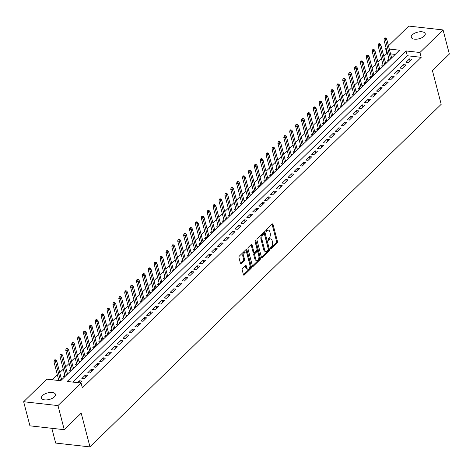 <?xml version="1.0" encoding="UTF-8"?>
<svg xmlns="http://www.w3.org/2000/svg" width="473" height="473" viewBox="0 0 473 473"><rect width="100%" height="100%" fill="white"/><g stroke="black" fill="none" stroke-linecap="round" stroke-linejoin="round"><path stroke-width="0.71" d="M270.408 248.703A0.775 0.432 96.4 0 0 270.727 249.082A0.775 0.432 96.4 0 0 270.988 248.969L277.131 242.974A1.106 0.621 96.4 0 0 277.462 241.466L273.027 224.433A1.106 0.621 96.4 0 0 272.572 223.895A1.106 0.621 96.4 0 0 272.2 224.048L266.057 230.044A0.775 0.432 96.4 0 0 265.82 231.102A0.775 0.432 96.4 0 0 266.139 231.474A0.775 0.432 96.4 0 0 266.4 231.368L267.192 230.593A3.542 1.987 96.4 0 1 268.38 230.103A3.542 1.987 96.4 0 1 269.835 231.817L270.207 233.236A3.542 1.987 96.4 0 1 269.143 238.067L268.345 238.847A0.775 0.432 96.4 0 0 268.114 239.9A0.775 0.432 96.4 0 0 268.433 240.278A0.775 0.432 96.4 0 0 268.694 240.172L269.486 239.391A3.542 1.987 96.4 0 1 270.668 238.906A3.542 1.987 96.4 0 1 272.129 240.615L272.495 242.034A3.542 1.987 96.4 0 1 271.437 246.871L270.639 247.645A0.775 0.432 96.4 0 0 270.408 248.703M42.535 395.523A7.213 3.376 165.4 0 1 50.026 392.501A7.213 3.376 165.4 0 1 55.453 394.37A7.213 3.376 165.4 0 1 54.413 396.853A7.213 3.376 165.4 0 1 46.922 399.88A7.213 3.376 165.4 0 1 41.494 398.006A7.213 3.376 165.4 0 1 42.535 395.523M412.308 34.819A7.213 3.376 165.4 0 1 419.799 31.792A7.213 3.376 165.4 0 1 425.227 33.666A7.213 3.376 165.4 0 1 424.186 36.149A7.213 3.376 165.4 0 1 416.695 39.17A7.213 3.376 165.4 0 1 411.268 37.302A7.213 3.376 165.4 0 1 412.308 34.819M242.507 268.38A1.106 0.621 96.4 0 0 242.176 269.894L243.424 274.671A1.106 0.621 96.4 0 0 243.879 275.209A1.106 0.621 96.4 0 0 244.245 275.055L251.074 268.398A1.106 0.621 96.4 0 0 251.405 266.884L246.965 249.85A1.106 0.621 96.4 0 0 246.51 249.312A1.106 0.621 96.4 0 0 246.143 249.466L239.314 256.124A1.106 0.621 96.4 0 0 238.983 257.637L240.491 263.408A1.106 0.621 96.4 0 0 240.946 263.946A1.106 0.621 96.4 0 0 241.313 263.792L244.234 260.942A1.106 0.621 96.4 0 0 244.565 259.429L243.82 256.567A2.962 1.661 96.4 0 1 244.062 253.522A2.962 1.661 96.4 0 1 245.7 252.115A2.962 1.661 96.4 0 1 246.918 253.552L249.839 264.762A2.962 1.661 96.4 0 1 249.596 267.807A2.962 1.661 96.4 0 1 247.958 269.214A2.962 1.661 96.4 0 1 246.74 267.783L246.256 265.915A1.106 0.621 96.4 0 0 245.8 265.377A1.106 0.621 96.4 0 0 245.428 265.53L242.507 268.38M388.475 45.857L408.743 26.086L443.071 29.935L449.35 54.04L432.411 70.566L441.197 104.314L89.988 446.914L81.196 413.166L64.257 429.697L57.978 405.586L23.65 401.737L46.78 379.175L60.698 380.735L399.531 50.209L389.314 49.062M443.071 29.935L419.941 52.497L406.023 50.936L67.19 381.463L81.108 383.024L57.978 405.586M81.108 383.024L82.361 387.848L421.195 57.316L419.941 52.497M261.409 257.123A1.106 0.621 96.4 0 0 261.865 257.661A1.106 0.621 96.4 0 0 262.237 257.507L269.06 250.85A1.106 0.621 96.4 0 0 269.391 249.336L264.957 232.302A1.106 0.621 96.4 0 0 264.502 231.764A1.106 0.621 96.4 0 0 264.129 231.918L257.306 238.575A1.106 0.621 96.4 0 0 256.975 240.089L261.409 257.123M260.067 259.624L253.244 266.281A1.106 0.621 96.4 0 1 252.872 266.435A1.106 0.621 96.4 0 1 252.416 265.897L247.982 248.863A1.106 0.621 96.4 0 1 248.313 247.349L251.234 244.5A1.106 0.621 96.4 0 1 251.601 244.346A1.106 0.621 96.4 0 1 252.056 244.884L253.859 251.79A1.106 0.621 96.4 0 0 254.314 252.328A1.106 0.621 96.4 0 0 254.681 252.174L256.62 250.282A1.106 0.621 96.4 0 0 256.951 248.774L255.077 241.579A0.775 0.432 96.4 0 1 255.142 240.787A0.775 0.432 96.4 0 1 255.568 240.414A0.775 0.432 96.4 0 1 255.887 240.792L260.398 258.11A1.106 0.621 96.4 0 1 260.067 259.624L259.139 259.517L252.458 266.033M64.795 374.965L63.305 376.413L64.937 376.597M70.69 369.218L69.2 370.666L70.832 370.85M76.579 363.465L75.089 364.92L76.721 365.103M82.473 357.718L80.984 359.173L82.615 359.356M88.368 351.971L86.878 353.42L88.51 353.603M94.257 346.224L92.767 347.673L94.399 347.856M100.152 340.471L98.662 341.926L100.294 342.109M106.047 334.724L104.557 336.179L106.189 336.362M111.935 328.977L110.446 330.432L112.077 330.609M117.83 323.23L116.34 324.679L117.972 324.862M123.725 317.478L122.235 318.932L123.867 319.115M129.614 311.731L128.124 313.185L129.756 313.368M135.509 305.984L134.019 307.438L135.65 307.621M141.403 300.237L139.913 301.685L141.545 301.869M147.292 294.484L145.802 295.938L147.434 296.122M153.187 288.737L151.697 290.191L153.329 290.375M159.082 282.99L157.592 284.444L159.224 284.628M164.971 277.243L163.481 278.692L165.112 278.875M170.865 271.496L169.375 272.945L171.007 273.128M176.76 265.743L175.27 267.198L176.902 267.381M182.649 259.996L181.159 261.451L182.791 261.634M188.544 254.249L187.054 255.698L188.686 255.881M194.438 248.502L192.949 249.951L194.58 250.134M200.327 242.75L198.837 244.204L200.469 244.387M206.222 237.003L204.732 238.457L206.364 238.64M212.117 231.256L210.627 232.71L212.259 232.893M218.006 225.509L216.516 226.957L218.148 227.141M223.9 219.756L222.411 221.21L224.042 221.394M229.795 214.009L228.305 215.463L229.937 215.647M235.684 208.262L234.194 209.716L235.826 209.9M241.579 202.515L240.089 203.964L241.721 204.147M247.474 196.768L245.984 198.217L247.616 198.4M253.362 191.015L251.873 192.47L253.504 192.653M259.257 185.268L257.767 186.723L259.399 186.906M265.152 179.521L263.662 180.97L265.294 181.153M271.041 173.774L269.551 175.223L271.183 175.406M276.936 168.021L275.446 169.476L277.077 169.659M282.83 162.274L281.34 163.729L282.972 163.912M288.719 156.528L287.235 157.982L288.861 158.159M294.614 150.781L293.124 152.229L294.756 152.412M300.509 145.028L299.019 146.482L300.651 146.665M306.398 139.281L304.914 140.735L306.539 140.919M312.292 133.534L310.802 134.988L312.434 135.172M318.187 127.787L316.697 129.235L318.329 129.419M324.076 122.034L322.592 123.488L324.218 123.672M329.971 116.287L328.481 117.742L330.113 117.925M335.865 110.54L334.376 111.995L336.007 112.178M341.754 104.793L340.27 106.242L341.896 106.425M347.649 99.046L346.159 100.495L347.791 100.678M353.544 93.293L352.054 94.748L353.686 94.931M359.433 87.546L357.949 89.001L359.575 89.184M365.327 81.799L363.838 83.248L365.469 83.431M371.222 76.052L369.732 77.501L371.364 77.684M377.111 70.3L375.627 71.754L377.253 71.937M383.006 64.553L381.516 66.007L383.148 66.19M408.282 62.602L411.817 59.149L409.5 58.889L405.964 62.341L408.282 62.602M402.393 68.349L405.929 64.902L403.605 64.635L400.069 68.088L402.393 68.349M396.498 74.095L400.034 70.648L397.716 70.388L394.18 73.835L396.498 74.095M390.603 79.842L394.139 76.395L391.821 76.135L388.286 79.582L390.603 79.842M384.715 85.595L388.25 82.142L385.927 81.882L382.391 85.335L384.715 85.595M378.82 91.342L382.355 87.889L380.038 87.629L376.502 91.082L378.82 91.342M372.925 97.089L376.461 93.642L374.143 93.382L370.607 96.829L372.925 97.089M367.036 102.836L370.572 99.389L368.248 99.129L364.713 102.576L367.036 102.836M361.141 108.583L364.677 105.136L362.359 104.876L358.824 108.323L361.141 108.583M355.247 114.336L358.782 110.883L356.465 110.623L352.929 114.076L355.247 114.336M349.358 120.083L352.893 116.636L350.57 116.376L347.034 119.823L349.358 120.083M343.463 125.83L346.999 122.383L344.681 122.123L341.145 125.57L343.463 125.83M337.568 131.577L341.104 128.13L338.786 127.87L335.251 131.317L337.568 131.577M331.679 137.33L335.215 133.877L332.891 133.617L329.356 137.069L331.679 137.33M325.785 143.077L329.32 139.63L327.003 139.369L323.467 142.816L325.785 143.077M319.89 148.824L323.426 145.377L321.108 145.116L317.572 148.563L319.89 148.824M314.001 154.57L317.537 151.124L315.213 150.863L311.677 154.31L314.001 154.57M308.106 160.323L311.642 156.87L309.324 156.61L305.789 160.063L308.106 160.323M302.212 166.07L305.747 162.617L303.43 162.357L299.894 165.81L302.212 166.07M296.323 171.817L299.858 168.37L297.535 168.11L293.999 171.557L296.323 171.817M290.428 177.564L293.964 174.117L291.646 173.857L288.11 177.304L290.428 177.564M284.533 183.317L288.069 179.864L285.751 179.604L282.215 183.057L284.533 183.317M278.644 189.064L282.18 185.611L279.856 185.351L276.321 188.804L278.644 189.064M272.75 194.811L276.285 191.364L273.968 191.104L270.432 194.551L272.75 194.811M266.855 200.558L270.39 197.111L268.073 196.851L264.537 200.298L266.855 200.558M260.966 206.305L264.502 202.858L262.178 202.598L258.642 206.045L260.966 206.305M255.071 212.058L258.607 208.605L256.289 208.345L252.753 211.798L255.071 212.058M249.176 217.805L252.712 214.358L250.394 214.098L246.859 217.545L249.176 217.805M243.288 223.552L246.823 220.105L244.5 219.844L240.964 223.291L243.288 223.552M237.393 229.299L240.928 225.852L238.611 225.591L235.075 229.038L237.393 229.299M231.498 235.051L235.034 231.599L232.716 231.338L229.18 234.791L231.498 235.051M225.609 240.798L229.145 237.351L226.821 237.085L223.286 240.538L225.609 240.798M219.714 246.545L223.25 243.098L220.932 242.838L217.397 246.285L219.714 246.545M213.82 252.292L217.355 248.845L215.038 248.585L211.502 252.032L213.82 252.292M207.931 258.045L211.466 254.592L209.143 254.332L205.607 257.785L207.931 258.045M202.036 263.792L205.572 260.339L203.254 260.079L199.718 263.532L202.036 263.792M196.141 269.539L199.677 266.092L197.359 265.832L193.824 269.279L196.141 269.539M190.252 275.286L193.788 271.839L191.464 271.579L187.929 275.026L190.252 275.286M184.358 281.033L187.893 277.586L185.576 277.326L182.04 280.773L184.358 281.033M178.463 286.786L181.999 283.333L179.681 283.073L176.145 286.526L178.463 286.786M172.574 292.533L176.11 289.086L173.786 288.826L170.25 292.273L172.574 292.533M166.679 298.28L170.215 294.833L167.897 294.573L164.362 298.02L166.679 298.28M160.785 304.027L164.32 300.58L162.003 300.32L158.467 303.767L160.785 304.027M154.896 309.78L158.431 306.327L156.108 306.066L152.572 309.519L154.896 309.78M149.001 315.526L152.537 312.079L150.219 311.819L146.683 315.266L149.001 315.526M143.106 321.273L146.642 317.826L144.324 317.566L140.788 321.013L143.106 321.273M137.217 327.02L140.753 323.573L138.429 323.313L134.894 326.76L137.217 327.02M131.323 332.773L134.858 329.32L132.541 329.06L129.005 332.513L131.323 332.773M125.428 338.52L128.963 335.067L126.646 334.807L123.11 338.26L125.428 338.52M119.539 344.267L123.075 340.82L120.751 340.56L117.215 344.007L119.539 344.267M113.644 350.014L117.18 346.567L114.862 346.307L111.326 349.754L113.644 350.014M107.749 355.767L111.285 352.314L108.967 352.054L105.432 355.507L107.749 355.767M101.861 361.514L105.396 358.061L103.073 357.801L99.537 361.254L101.861 361.514M95.966 367.261L99.501 363.814L97.184 363.554L93.648 367.001L95.966 367.261M90.071 373.008L93.607 369.561L91.289 369.301L87.753 372.748L90.071 373.008M84.182 378.755L87.718 375.308L85.394 375.048L81.859 378.495L84.182 378.755M421.195 57.316L407.283 55.755L72.747 382.089M79.937 382.894L81.823 381.055L79.505 380.795L77.619 382.633M387.529 53.544L386.873 53.467L383.84 56.423M381.486 58.723L377.945 62.17M375.592 64.47L372.056 67.923M369.703 70.217L366.161 73.67M363.808 75.964L360.266 79.417M357.913 81.711L354.378 85.164M352.024 87.464L348.483 90.917M346.13 93.211L342.588 96.663M340.235 98.958L336.699 102.41M334.346 104.704L330.804 108.157M328.451 110.457L324.91 113.91M322.556 116.204L319.021 119.657M316.668 121.951L313.126 125.404M310.773 127.698L307.231 131.151M304.878 133.451L301.342 136.904M298.989 139.198L295.448 142.651M293.094 144.945L289.553 148.398M287.2 150.692L283.664 154.145M281.311 156.439L277.769 159.892M275.416 162.192L271.874 165.645M269.521 167.939L265.986 171.392M263.632 173.686L260.091 177.139M257.738 179.433L254.196 182.885M251.843 185.185L248.307 188.638M245.954 190.932L242.413 194.385M240.059 196.679L236.518 200.132M234.165 202.426L230.629 205.879M228.276 208.179L224.734 211.632M222.381 213.926L218.839 217.379M216.486 219.673L212.951 223.126M210.597 225.42L207.056 228.873M204.703 231.173L201.161 234.62M198.808 236.92L195.272 240.373M192.919 242.667L189.377 246.12M187.024 248.414L183.483 251.867M181.129 254.161L177.594 257.614M175.241 259.914L171.699 263.366M169.346 265.66L165.804 269.113M163.451 271.407L159.915 274.86M157.562 277.154L154.021 280.607M151.667 282.907L148.126 286.36M145.773 288.654L142.237 292.107M139.884 294.401L136.342 297.854M133.989 300.148L130.447 303.601M128.094 305.901L124.559 309.354M122.205 311.648L118.664 315.101M116.311 317.395L112.769 320.848M110.416 323.142L106.88 326.595M104.527 328.889L100.986 332.342M98.632 334.642L95.091 338.094M92.738 340.389L89.202 343.841M86.849 346.135L83.307 349.588M80.954 351.882L77.412 355.335M75.059 357.635L71.524 361.088M69.17 363.382L65.629 366.835M63.276 369.129L59.734 372.582M57.381 374.876L52.337 379.801M395.227 54.407L390.568 53.881M388.901 58.806L387.411 60.26L389.043 60.443M391.342 56.855L392.578 56.991M385.448 62.602L386.683 62.738M379.559 68.349L380.789 68.49M373.664 74.095L374.9 74.237M367.769 79.848L369.005 79.984M361.88 85.595L363.11 85.731M355.986 91.342L357.221 91.484M350.091 97.089L351.327 97.231M344.196 102.842L345.432 102.978M338.307 108.589L339.543 108.725M332.413 114.336L333.648 114.478M326.518 120.083L327.754 120.225M320.629 125.836L321.865 125.972M314.734 131.583L315.97 131.719M308.839 137.33L310.075 137.466M302.951 143.077L304.186 143.218M297.056 148.824L298.292 148.965M291.161 154.576L292.397 154.712M285.272 160.323L286.508 160.459M279.377 166.07L280.613 166.212M273.483 171.817L274.718 171.959M267.594 177.57L268.83 177.706M261.699 183.317L262.935 183.453M255.804 189.064L257.04 189.206M249.915 194.811L251.151 194.953M244.021 200.564L245.256 200.7M238.126 206.311L239.362 206.447M232.237 212.058L233.473 212.194M226.342 217.805L227.578 217.947M220.448 223.558L221.683 223.694M214.559 229.304L215.794 229.44M208.664 235.051L209.9 235.187M202.769 240.798L204.005 240.94M196.88 246.545L198.116 246.687M190.986 252.298L192.221 252.434M185.091 258.045L186.327 258.181M179.202 263.792L180.438 263.934M173.307 269.539L174.543 269.681M167.412 275.292L168.648 275.428M161.524 281.039L162.759 281.175M155.629 286.786L156.865 286.922M149.734 292.533L150.97 292.675M143.845 298.286L145.081 298.422M137.95 304.033L139.186 304.169M132.056 309.78L133.291 309.916M126.167 315.526L127.403 315.668M120.272 321.273L121.508 321.415M114.377 327.026L115.613 327.162M108.488 332.773L109.724 332.909M102.594 338.52L103.829 338.662M96.699 344.267L97.935 344.409M90.81 350.02L92.046 350.156M84.915 355.767L86.151 355.903M79.021 361.514L80.256 361.656M73.132 367.261L74.367 367.403M67.237 373.014L68.473 373.15M61.342 378.761L62.578 378.897M51.817 428.296L55.66 443.065L89.988 446.914M64.257 429.697L29.929 425.842L23.65 401.737M386.873 53.467L385.613 48.648L386.122 48.151M386.27 48.719L385.613 48.648M407.283 55.755L406.023 50.936M409.5 58.889L410.026 60.899M403.605 64.635L404.131 66.652M397.716 70.388L398.236 72.399M391.821 76.135L392.348 78.146M385.927 81.882L386.453 83.892M380.038 87.629L380.558 89.645M374.143 93.382L374.669 95.392M368.248 99.129L368.774 101.139M362.359 104.876L362.88 106.886M356.465 110.623L356.991 112.639M350.57 116.376L351.096 118.386M344.681 122.123L345.201 124.133M338.786 127.87L339.312 129.88M332.891 133.617L333.418 135.633M327.003 139.369L327.523 141.38M321.108 145.116L321.634 147.127M315.213 150.863L315.739 152.874M309.324 156.61L309.845 158.621M303.43 162.357L303.956 164.373M297.535 168.11L298.061 170.12M291.646 173.857L292.166 175.867M285.751 179.604L286.277 181.614M279.856 185.351L280.383 187.367M273.968 191.104L274.488 193.114M268.073 196.851L268.599 198.861M262.178 202.598L262.704 204.608M256.289 208.345L256.809 210.361M250.394 214.098L250.921 216.108M244.5 219.844L245.026 221.855M238.611 225.591L239.131 227.602M232.716 231.338L233.242 233.349M226.821 237.085L227.347 239.102M220.932 242.838L221.453 244.848M215.038 248.585L215.564 250.595M209.143 254.332L209.669 256.342M203.254 260.079L203.774 262.095M197.359 265.832L197.885 267.842M191.464 271.579L191.991 273.589M185.576 277.326L186.096 279.336M179.681 283.073L180.207 285.089M173.786 288.826L174.312 290.836M167.897 294.573L168.418 296.583M162.003 300.32L162.529 302.33M156.108 306.066L156.634 308.083M150.219 311.819L150.739 313.83M144.324 317.566L144.85 319.577M138.429 323.313L138.956 325.323M132.541 329.06L133.061 331.07M126.646 334.807L127.172 336.823M120.751 340.56L121.277 342.57M114.862 346.307L115.382 348.317M108.967 352.054L109.494 354.064M103.073 357.801L103.599 359.817M97.184 363.554L97.704 365.564M91.289 369.301L91.815 371.311M85.394 375.048L85.92 377.058M79.505 380.795L80.026 382.811M270.668 238.906L269.746 238.8A3.542 1.987 96.4 0 0 268.558 239.291L269.486 239.391M268.085 239.752L268.558 239.291M268.38 230.103L267.452 229.996A3.542 1.987 96.4 0 0 266.269 230.487L267.192 230.593M265.796 230.948L266.269 230.487M270.379 248.556L276.202 242.874A1.106 0.621 96.4 0 0 276.534 241.36L272.099 224.326A1.106 0.621 96.4 0 0 272.052 224.19M261.457 257.259L268.132 250.743A1.106 0.621 96.4 0 0 268.463 249.236L264.029 232.196A1.106 0.621 96.4 0 0 263.987 232.06M268.079 250.146A0.775 0.432 96.4 0 0 268.315 249.088L264.419 234.129A0.775 0.432 96.4 0 0 264.1 233.757A0.775 0.432 96.4 0 0 263.839 233.863L263 234.685A3.542 1.987 96.4 0 0 261.941 239.515L264.602 249.738A3.542 1.987 96.4 0 0 266.057 251.453A3.542 1.987 96.4 0 0 267.239 250.962L268.079 250.146M263.402 233.816A0.775 0.432 96.4 0 0 263.171 233.65A0.775 0.432 96.4 0 0 262.911 233.763L263.839 233.863M266.057 251.453L265.128 251.346A3.542 1.987 96.4 0 1 263.674 249.632L261.013 239.415A3.542 1.987 96.4 0 1 262.072 234.578L262.911 233.763M254.314 252.328L253.386 252.221A1.106 0.621 96.4 0 1 252.931 251.689L251.128 244.778A1.106 0.621 96.4 0 0 251.086 244.642M255.059 241.07L259.47 258.01L260.398 258.11M255.722 258.962A2.962 1.661 96.4 0 0 256.94 260.392A2.962 1.661 96.4 0 0 258.577 258.991A2.962 1.661 96.4 0 0 258.82 255.946L257.791 251.991A1.106 0.621 96.4 0 0 257.336 251.459A1.106 0.621 96.4 0 0 256.963 251.612L255.03 253.498A1.106 0.621 96.4 0 0 254.693 255.012L255.722 258.962L254.799 258.855A2.962 1.661 96.4 0 0 256.011 260.292L256.94 260.392M257.336 251.459L256.407 251.352A1.106 0.621 96.4 0 0 256.035 251.506L256.963 251.612M254.799 258.855L253.765 254.906A1.106 0.621 96.4 0 1 254.102 253.398L256.035 251.506M259.139 259.517A1.106 0.621 96.4 0 0 259.47 258.01M247.958 269.214L247.03 269.113A2.962 1.661 96.4 0 1 245.812 267.677L245.327 265.808A1.106 0.621 96.4 0 0 245.286 265.672M245.7 252.115L244.772 252.014A2.962 1.661 96.4 0 0 243.134 253.416A2.962 1.661 96.4 0 0 242.891 256.461L243.82 256.567M240.532 263.544L243.305 260.836A1.106 0.621 96.4 0 0 243.636 259.328L242.891 256.461M243.465 274.807L250.146 268.292A1.106 0.621 96.4 0 0 250.477 266.784L246.037 249.744A1.106 0.621 96.4 0 0 245.995 249.608M385.773 37.988L384.845 37.881L384.253 38.455L385.182 38.561L385.773 37.988L386.707 39.052L385.643 40.087L383.975 39.898L389.267 60.219M385.182 38.561L390.562 58.959M386.707 39.052L391.62 57.925M383.975 39.898L384.253 38.455M379.878 43.735L378.95 43.628L378.359 44.208L379.287 44.308L379.878 43.735L380.812 44.799L379.748 45.834L378.081 45.645L383.372 65.966M379.287 44.308L384.667 64.706M380.812 44.799L385.726 63.672M378.081 45.645L378.359 44.208M373.983 49.482L373.055 49.381L372.47 49.955L373.398 50.055L373.983 49.482L374.918 50.546L373.859 51.581L372.186 51.397L377.484 71.719M373.398 50.055L378.772 70.453M374.918 50.546L379.837 69.419M372.186 51.397L372.47 49.955M368.095 55.229L367.166 55.128L366.575 55.702L367.503 55.808L368.095 55.229L369.029 56.299L367.964 57.334L366.297 57.144L371.589 77.466M367.503 55.808L372.884 76.206M369.029 56.299L373.942 75.172M366.297 57.144L366.575 55.702M362.2 60.982L361.271 60.875L360.68 61.449L361.609 61.555L362.2 60.982L363.134 62.046L362.07 63.08L360.402 62.891L365.694 83.213M361.609 61.555L366.989 81.953M363.134 62.046L368.047 80.918M360.402 62.891L360.68 61.449M356.305 66.728L355.377 66.622L354.791 67.196L355.72 67.302L356.305 66.728L357.239 67.793L356.181 68.827L354.508 68.638L359.805 88.959M355.72 67.302L361.094 87.7M357.239 67.793L362.158 86.665M354.508 68.638L354.791 67.196M350.416 72.475L349.488 72.369L348.897 72.948L349.825 73.049L350.416 72.475L351.35 73.54L350.286 74.574L348.619 74.391L353.91 94.712M349.825 73.049L355.205 93.447M351.35 73.54L356.264 92.412M348.619 74.391L348.897 72.948M344.521 78.222L343.593 78.122L343.002 78.695L343.93 78.802L344.521 78.222L345.456 79.287L344.391 80.321L342.724 80.138L348.016 100.459M343.93 78.802L349.31 99.2M345.456 79.287L350.369 98.165M342.724 80.138L343.002 78.695M338.627 83.975L337.698 83.869L337.113 84.442L338.041 84.549L338.627 83.975L339.561 85.039L338.502 86.074L336.829 85.885L342.127 106.206M338.041 84.549L343.416 104.947M339.561 85.039L344.48 103.912M336.829 85.885L337.113 84.442M332.738 89.722L331.81 89.616L331.218 90.189L332.147 90.296L332.738 89.722L333.672 90.786L332.608 91.821L330.94 91.632L336.232 111.953M332.147 90.296L337.527 110.694M333.672 90.786L338.585 109.659M330.94 91.632L331.218 90.189M326.843 95.469L325.915 95.363L325.323 95.942L326.252 96.043L326.843 95.469L327.777 96.533L326.713 97.568L325.046 97.379L330.337 117.706M326.252 96.043L331.632 116.441M327.777 96.533L332.69 115.406M325.046 97.379L325.323 95.942M320.948 101.216L320.02 101.116L319.435 101.689L320.363 101.79L320.948 101.216L321.882 102.28L320.824 103.315L319.151 103.132L324.448 123.453M320.363 101.79L325.737 122.188M321.882 102.28L326.802 121.153M319.151 103.132L319.435 101.689M315.059 106.963L314.131 106.863L313.54 107.436L314.468 107.542L315.059 106.963L315.994 108.033L314.929 109.068L313.262 108.879L318.554 129.2M314.468 107.542L319.849 127.941M315.994 108.033L320.907 126.906M313.262 108.879L313.54 107.436M309.165 112.716L308.236 112.609L307.645 113.183L308.573 113.289L309.165 112.716L310.099 113.78L309.035 114.815L307.367 114.626L312.659 134.947M308.573 113.289L313.954 133.688M310.099 113.78L315.012 132.653M307.367 114.626L307.645 113.183M303.27 118.463L302.342 118.356L301.756 118.936L302.685 119.036L303.27 118.463L304.204 119.527L303.146 120.562L301.472 120.373L306.77 140.694M302.685 119.036L308.059 139.434M304.204 119.527L309.123 138.4M301.472 120.373L301.756 118.936M297.381 124.21L296.453 124.109L295.862 124.683L296.79 124.783L297.381 124.21L298.315 125.274L297.251 126.309L295.584 126.125L300.875 146.447M296.79 124.783L302.17 145.181M298.315 125.274L303.228 144.147M295.584 126.125L295.862 124.683M291.486 129.957L290.558 129.856L289.967 130.43L290.895 130.536L291.486 129.957L292.42 131.027L291.356 132.062L289.689 131.872L294.981 152.194M290.895 130.536L296.275 150.934M292.42 131.027L297.334 149.9M289.689 131.872L289.967 130.43M285.591 135.71L284.663 135.603L284.078 136.177L285.006 136.283L285.591 135.71L286.526 136.774L285.467 137.809L283.794 137.619L289.092 157.941M285.006 136.283L290.381 156.681M286.526 136.774L291.445 155.647M283.794 137.619L284.078 136.177M279.703 141.457L278.774 141.35L278.183 141.924L279.111 142.03L279.703 141.457L280.637 142.521L279.573 143.556L277.905 143.366L283.197 163.688M279.111 142.03L284.492 162.428M280.637 142.521L285.55 161.394M277.905 143.366L278.183 141.924M273.808 147.204L272.88 147.103L272.288 147.677L273.217 147.777L273.808 147.204L274.742 148.268L273.678 149.302L272.01 149.119L277.302 169.44M273.217 147.777L278.597 168.175M274.742 148.268L279.655 167.14M272.01 149.119L272.288 147.677M267.913 152.95L266.985 152.85L266.4 153.423L267.328 153.53L267.913 152.95L268.847 154.021L267.789 155.055L266.116 154.866L271.413 175.187M267.328 153.53L272.702 173.928M268.847 154.021L273.766 172.893M266.116 154.866L266.4 153.423M262.024 158.703L261.096 158.597L260.505 159.17L261.433 159.277L262.024 158.703L262.958 159.768L261.894 160.802L260.227 160.613L265.519 180.934M261.433 159.277L266.813 179.675M262.958 159.768L267.872 178.64M260.227 160.613L260.505 159.17M256.13 164.45L255.201 164.344L254.61 164.917L255.538 165.024L256.13 164.45L257.064 165.515L255.999 166.549L254.332 166.36L259.624 186.681M255.538 165.024L260.919 185.422M257.064 165.515L261.977 184.387M254.332 166.36L254.61 164.917M250.235 170.197L249.306 170.091L248.721 170.67L249.649 170.771L250.235 170.197L251.169 171.261L250.111 172.296L248.437 172.113L253.735 192.434M249.649 170.771L255.024 191.169M251.169 171.261L256.088 190.134M248.437 172.113L248.721 170.67M244.346 175.944L243.418 175.844L242.826 176.417L243.755 176.518L244.346 175.944L245.28 177.008L244.216 178.043L242.548 177.86L247.84 198.181M243.755 176.518L249.135 196.916M245.28 177.008L250.193 195.881M242.548 177.86L242.826 176.417M238.451 181.697L237.523 181.591L236.932 182.164L237.86 182.271L238.451 181.697L239.385 182.761L238.321 183.796L236.654 183.607L241.945 203.928M237.86 182.271L243.24 202.669M239.385 182.761L244.299 201.634M236.654 183.607L236.932 182.164M232.556 187.444L231.628 187.338L231.043 187.911L231.971 188.018L232.556 187.444L233.491 188.508L232.432 189.543L230.759 189.354L236.057 209.675M231.971 188.018L237.345 208.416M233.491 188.508L238.41 207.381M230.759 189.354L231.043 187.911M226.668 193.191L225.739 193.085L225.148 193.664L226.076 193.764L226.668 193.191L227.602 194.255L226.537 195.29L224.87 195.101L230.162 215.422M226.076 193.764L231.457 214.163M227.602 194.255L232.515 213.128M224.87 195.101L225.148 193.664M220.773 198.938L219.844 198.837L219.253 199.411L220.181 199.511L220.773 198.938L221.707 200.002L220.643 201.037L218.975 200.854L224.267 221.175M220.181 199.511L225.562 219.91M221.707 200.002L226.62 218.875M218.975 200.854L219.253 199.411M214.878 204.685L213.95 204.584L213.364 205.158L214.293 205.264L214.878 204.685L215.812 205.755L214.754 206.79L213.081 206.6L218.378 226.922M214.293 205.264L219.667 225.662M215.812 205.755L220.731 224.628M213.081 206.6L213.364 205.158M208.989 210.438L208.061 210.331L207.47 210.905L208.398 211.011L208.989 210.438L209.923 211.502L208.859 212.537L207.192 212.347L212.483 232.669M208.398 211.011L213.778 231.409M209.923 211.502L214.837 230.375M207.192 212.347L207.47 210.905M203.094 216.185L202.166 216.078L201.575 216.658L202.503 216.758L203.094 216.185L204.029 217.249L202.964 218.284L201.297 218.094L206.589 238.416M202.503 216.758L207.884 237.156M204.029 217.249L208.942 236.122M201.297 218.094L201.575 216.658M197.2 221.932L196.271 221.831L195.686 222.405L196.614 222.505L197.2 221.932L198.134 222.996L197.075 224.031L195.402 223.847L200.7 244.169M196.614 222.505L201.989 242.903M198.134 222.996L203.053 241.869M195.402 223.847L195.686 222.405M191.311 227.679L190.383 227.578L189.791 228.152L190.72 228.258L191.311 227.679L192.245 228.749L191.181 229.783L189.513 229.594L194.805 249.915M190.72 228.258L196.1 248.656M192.245 228.749L197.158 247.621M189.513 229.594L189.791 228.152M185.416 233.431L184.488 233.325L183.896 233.899L184.825 234.005L185.416 233.431L186.35 234.496L185.286 235.53L183.619 235.341L188.91 255.662M184.825 234.005L190.205 254.403M186.35 234.496L191.263 253.368M183.619 235.341L183.896 233.899M179.521 239.178L178.593 239.072L178.008 239.645L178.936 239.752L179.521 239.178L180.455 240.243L179.397 241.277L177.724 241.088L183.021 261.409M178.936 239.752L184.31 260.15M180.455 240.243L185.375 259.115M177.724 241.088L178.008 239.645M173.632 244.925L172.704 244.819L172.113 245.398L173.041 245.499L173.632 244.925L174.561 245.99L173.502 247.024L171.835 246.841L177.127 267.162M173.041 245.499L178.422 265.897M174.561 245.99L179.48 264.862M171.835 246.841L172.113 245.398M167.738 250.672L166.809 250.572L166.218 251.145L167.146 251.252L167.738 250.672L168.672 251.737L167.608 252.771L165.94 252.588L171.232 272.909M167.146 251.252L172.527 271.65M168.672 251.737L173.585 270.615M165.94 252.588L166.218 251.145M161.843 256.425L160.915 256.319L160.329 256.892L161.258 256.999L161.843 256.425L162.777 257.489L161.719 258.524L160.045 258.335L165.343 278.656M161.258 256.999L166.632 277.397M162.777 257.489L167.696 276.362M160.045 258.335L160.329 256.892M155.954 262.172L155.026 262.066L154.435 262.639L155.363 262.746L155.954 262.172L156.882 263.236L155.824 264.271L154.157 264.082L159.448 284.403M155.363 262.746L160.743 283.144M156.882 263.236L161.801 282.109M154.157 264.082L154.435 262.639M150.059 267.919L149.131 267.813L148.54 268.392L149.468 268.493L150.059 267.919L150.993 268.983L149.929 270.018L148.262 269.829L153.554 290.156M149.468 268.493L154.848 288.891M150.993 268.983L155.907 287.856M148.262 269.829L148.54 268.392M144.164 273.666L143.236 273.565L142.651 274.139L143.579 274.239L144.164 273.666L145.099 274.73L144.04 275.765L142.367 275.582L147.665 295.903M143.579 274.239L148.954 294.638M145.099 274.73L150.018 293.603M142.367 275.582L142.651 274.139M138.276 279.413L137.347 279.312L136.756 279.886L137.684 279.992L138.276 279.413L139.204 280.483L138.146 281.518L136.478 281.329L141.77 301.65M137.684 279.992L143.065 300.39M139.204 280.483L144.123 299.356M136.478 281.329L136.756 279.886M132.381 285.166L131.453 285.059L130.861 285.633L131.79 285.739L132.381 285.166L133.315 286.23L132.251 287.265L130.583 287.076L135.875 307.397M131.79 285.739L137.17 306.137M133.315 286.23L138.228 305.103M130.583 287.076L130.861 285.633M126.486 290.913L125.558 290.806L124.973 291.386L125.901 291.486L126.486 290.913L127.42 291.977L126.362 293.012L124.689 292.822L129.986 313.144M125.901 291.486L131.275 311.884M127.42 291.977L132.339 310.85M124.689 292.822L124.973 291.386M120.597 296.66L119.669 296.559L119.078 297.133L120.006 297.233L120.597 296.66L121.526 297.724L120.467 298.759L118.8 298.575L124.092 318.897M120.006 297.233L125.386 317.631M121.526 297.724L126.445 316.597M118.8 298.575L119.078 297.133M114.703 302.407L113.774 302.306L113.183 302.88L114.111 302.986L114.703 302.407L115.637 303.477L114.572 304.511L112.905 304.322L118.197 324.644M114.111 302.986L119.492 323.384M115.637 303.477L120.55 322.35M112.905 304.322L113.183 302.88M108.808 308.16L107.879 308.053L107.294 308.627L108.222 308.733L108.808 308.16L109.742 309.224L108.684 310.258L107.01 310.069L112.308 330.39M108.222 308.733L113.597 329.131M109.742 309.224L114.661 328.096M107.01 310.069L107.294 308.627M102.919 313.906L101.991 313.8L101.399 314.374L102.328 314.48L102.919 313.906L103.847 314.971L102.789 316.005L101.121 315.816L106.413 336.137M102.328 314.48L107.708 334.878M103.847 314.971L108.766 333.843M101.121 315.816L101.399 314.374M97.024 319.653L96.096 319.553L95.505 320.126L96.433 320.227L97.024 319.653L97.958 320.718L96.894 321.752L95.227 321.569L100.518 341.89M96.433 320.227L101.813 340.625M97.958 320.718L102.872 339.59M95.227 321.569L95.505 320.126M91.129 325.4L90.201 325.3L89.616 325.873L90.544 325.98L91.129 325.4L92.064 326.471L91.005 327.505L89.332 327.316L94.63 347.637M90.544 325.98L95.918 346.378M92.064 326.471L96.983 345.343M89.332 327.316L89.616 325.873M85.241 331.153L84.312 331.047L83.721 331.62L84.649 331.727L85.241 331.153L86.169 332.217L85.11 333.252L83.443 333.063L88.735 353.384M84.649 331.727L90.03 352.125M86.169 332.217L91.088 351.09M83.443 333.063L83.721 331.62M79.346 336.9L78.417 336.794L77.826 337.367L78.755 337.474L79.346 336.9L80.28 337.964L79.216 338.999L77.548 338.81L82.84 359.131M78.755 337.474L84.135 357.872M80.28 337.964L85.193 356.837M77.548 338.81L77.826 337.367M73.451 342.647L72.523 342.541L71.937 343.12L72.866 343.221L73.451 342.647L74.385 343.711L73.327 344.746L71.654 344.563L76.951 364.884M72.866 343.221L78.24 363.619M74.385 343.711L79.304 362.584M71.654 344.563L71.937 343.12M67.562 348.394L66.634 348.294L66.043 348.867L66.971 348.968L67.562 348.394L68.49 349.458L67.432 350.493L65.765 350.31L71.056 370.631M66.971 348.968L72.351 369.366M68.49 349.458L73.41 368.331M65.765 350.31L66.043 348.867M61.667 354.147L60.739 354.041L60.148 354.614L61.076 354.72L61.667 354.147L62.602 355.211L61.537 356.246L59.87 356.057L65.162 376.378M61.076 354.72L66.457 375.119M62.602 355.211L67.515 374.084M59.87 356.057L60.148 354.614M55.773 359.894L54.844 359.787L54.259 360.361L55.187 360.467L55.773 359.894L56.707 360.958L55.648 361.993L53.975 361.804L58.853 380.529M55.187 360.467L60.526 380.718M56.707 360.958L61.626 379.831M53.975 361.804L54.259 360.361M270.497 248.916L270.988 248.969M265.909 231.315L266.4 231.368M268.203 240.113L268.694 240.172M272.099 224.326L273.027 224.433M276.534 241.36L277.462 241.466M276.202 242.874L277.131 242.974M264.029 232.196L264.957 232.302M268.463 249.236L269.391 249.336M268.132 250.743L269.06 250.85M261.539 257.43L262.237 257.507M262.072 234.578L263 234.685M261.013 239.415L261.941 239.515M263.674 249.632L264.602 249.738M252.547 266.204L253.244 266.281M251.128 244.778L252.056 244.884M252.931 251.689L253.859 251.79M255.178 240.71L255.887 240.792M254.102 253.398L255.03 253.498M253.765 254.906L254.693 255.012M245.327 265.808L246.256 265.915M245.812 267.677L246.74 267.783M243.636 259.328L244.565 259.429M243.305 260.836L244.234 260.942M240.615 263.715L241.313 263.792M246.037 249.744L246.965 249.85M250.477 266.784L251.405 266.884M250.146 268.292L251.074 268.398M243.554 274.973L244.245 275.055M263.171 233.65L264.1 233.757"/></g></svg>
